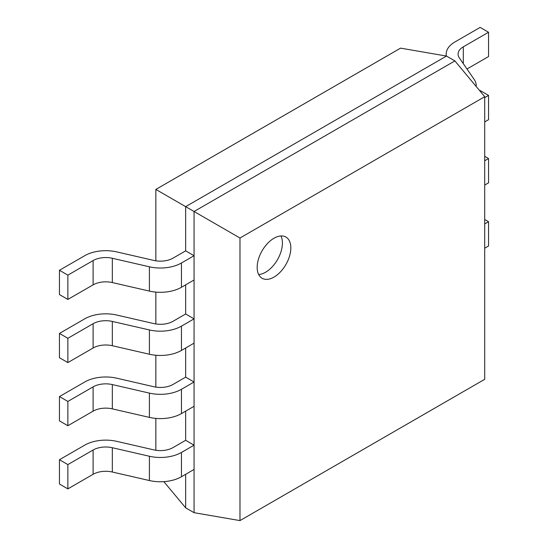 <?xml version="1.0" encoding="UTF-8"?>
<svg xmlns="http://www.w3.org/2000/svg" width="548" height="548" viewBox="0 0 548 548"><rect width="100%" height="100%" fill="white"/><g stroke="black" fill="none" stroke-linecap="round" stroke-linejoin="round"><path stroke-width="0.82" d="M153.81 323.573A17.851 10.302 0 0 0 173.038 321.286L185.656 313.997L194.067 318.861L181.45 326.142A29.75 17.173 180 0 1 149.405 329.958L112.333 321.429A17.851 10.302 0 0 0 93.105 323.717L67.863 338.287L59.451 333.431L84.693 318.861A29.75 17.173 180 0 1 116.731 315.045L153.81 323.573M67.863 338.287L67.863 362.577L59.451 357.721L59.451 333.431M149.405 329.958L149.405 354.241L112.333 345.72A17.851 10.302 0 0 0 93.105 348.007L67.863 362.577M149.405 354.241A29.75 17.173 0 0 0 181.45 350.432L181.45 326.142M194.067 318.861L194.067 343.144L181.45 350.432M484.706 121.916L488.549 119.697L488.549 95.407L480.137 90.55L479.753 90.769M484.706 97.626L488.549 95.407M484.706 185.066L488.549 182.847L488.549 158.557L484.706 156.338M484.706 160.776L488.549 158.557M153.81 386.724A17.851 10.302 0 0 0 173.038 384.436L185.656 377.147L194.067 382.011L181.45 389.292A29.75 17.173 180 0 1 149.405 393.108L112.333 384.58A17.851 10.302 0 0 0 93.105 386.867L67.863 401.437L59.451 396.581L84.693 382.011A29.75 17.173 180 0 1 116.731 378.195L153.81 386.724M67.863 401.437L67.863 425.728L59.451 420.871L59.451 396.581M149.405 393.108L149.405 417.391L112.333 408.87A17.851 10.302 0 0 0 93.105 411.151L67.863 425.728M149.405 417.391A29.75 17.173 0 0 0 181.45 413.582L181.45 389.292M194.067 382.011L194.067 406.294L181.45 413.582M274 277.083A23.797 13.741 -60 0 1 262.102 278.261A23.797 13.741 -60 0 1 262.102 250.779A23.797 13.741 -60 0 1 285.898 237.044A23.797 13.741 -60 0 1 289.55 256.115A23.797 13.741 -60 0 1 274 277.083M258.663 274.5A23.797 13.741 120 0 0 265.588 272.226A23.797 13.741 120 0 0 280.925 235.941M185.656 250.854L194.067 255.711L181.45 262.992A29.75 17.173 180 0 1 149.405 266.808L112.333 258.279A17.851 10.302 0 0 0 93.105 260.567L67.863 275.137L59.451 270.28L84.693 255.711A29.75 17.173 180 0 1 116.731 251.895L153.81 260.423A17.851 10.302 0 0 0 173.038 258.135L185.656 250.854L185.656 206.644L446.483 56.06L400.574 48.142L155.844 189.43L155.844 260.814M155.844 292.111L155.844 323.964M155.844 355.262L155.844 387.114M155.844 418.412L155.844 450.264M155.844 189.43L194.067 211.501L194.067 512.681L185.656 507.825L163.859 481.651M185.656 507.825L185.656 474.301M185.656 440.297L194.067 445.161L181.45 452.443A29.75 17.173 180 0 1 149.405 456.258L112.333 447.73A17.851 10.302 0 0 0 93.105 450.018L67.863 464.588L59.451 459.731L84.693 445.161A29.75 17.173 180 0 1 116.731 441.346L153.81 449.874A17.851 10.302 0 0 0 173.038 447.586L185.656 440.297L185.656 411.151M185.656 377.147L185.656 348.007M185.656 313.997L185.656 284.857M454.895 60.917L484.706 96.715L239.976 238.01L194.067 211.501L454.895 60.917L446.483 56.06M194.067 512.681L239.976 520.6L484.706 379.305L484.706 96.715M239.976 238.01L239.976 520.6M67.863 464.588L67.863 488.878L59.451 484.021L59.451 459.731M149.405 456.258L149.405 480.541L112.333 472.02A17.851 10.302 0 0 0 93.105 474.301L67.863 488.878M149.405 480.541A29.75 17.173 0 0 0 181.45 476.733L181.45 452.443M194.067 445.161L194.067 469.444L181.45 476.733M484.706 248.217L488.549 245.997L488.549 221.707L484.706 219.488M484.706 223.927L488.549 221.707M67.863 275.137L67.863 299.427L59.451 294.571L59.451 270.28M149.405 266.808L149.405 291.091L112.333 282.569A17.851 10.302 0 0 0 93.105 284.857L67.863 299.427M149.405 291.091A29.75 17.173 0 0 0 181.45 287.282L181.45 262.992M194.067 255.711L194.067 279.994L181.45 287.282M466.985 69L488.549 56.547L488.549 32.257L480.137 27.4L454.895 41.97A29.75 17.173 180 0 0 446.182 54.115A29.75 17.173 180 0 0 446.367 56.04M476.226 86.529L476.226 85.694A29.75 17.173 180 0 0 474.116 79.337L459.347 57.93A17.851 10.302 180 0 1 458.08 54.115A17.851 10.302 180 0 1 463.307 46.833L488.549 32.257M476.226 85.694A29.75 17.173 180 0 1 476.198 86.495M93.105 323.717L93.105 348.007M112.333 321.429L112.333 345.72M93.105 386.867L93.105 411.151M112.333 384.58L112.333 408.87M93.105 450.018L93.105 474.301M112.333 447.73L112.333 472.02M93.105 260.567L93.105 284.857M112.333 258.279L112.333 282.569M463.307 63.671L463.307 46.833M446.182 56.006L446.182 54.115"/></g></svg>
